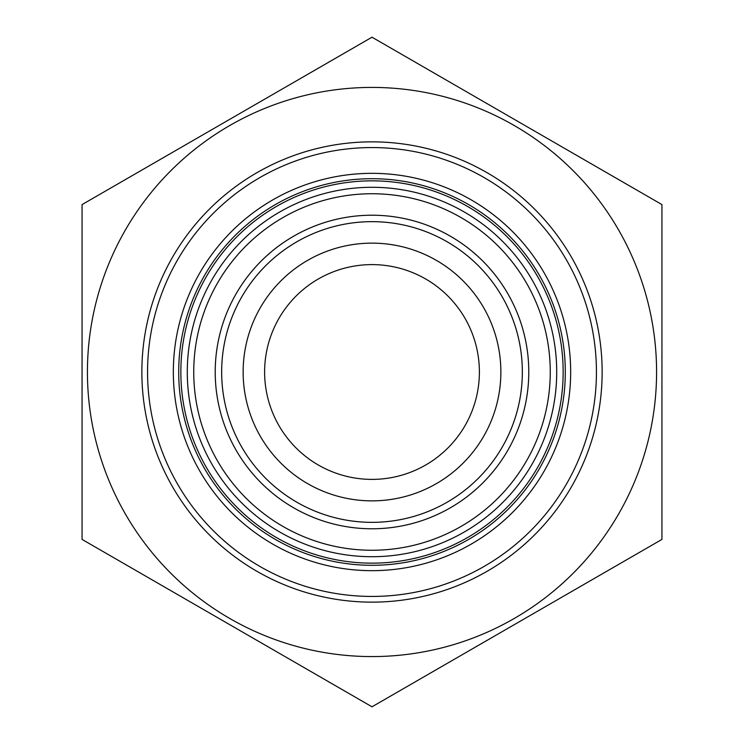 <?xml version="1.0" encoding="UTF-8"?>
<svg xmlns="http://www.w3.org/2000/svg" width="744" height="744" viewBox="0 0 744 744"><rect width="100%" height="100%" fill="white"/><g stroke="black" fill="none" stroke-linecap="round" stroke-linejoin="round"><path stroke-width="1.12" d="M372 87.42A284.58 284.58 0 0 0 125.55 514.29A284.58 284.58 0 0 0 618.45 514.29A284.58 284.58 0 0 0 372 87.42M82.054 204.6L372 37.2L661.946 204.6L661.946 539.4L372 706.8L82.054 539.4L82.054 204.6M141.862 372A230.138 230.138 0 0 0 487.069 571.308A230.138 230.138 0 0 0 487.069 172.692A230.138 230.138 0 0 0 141.862 372M522.344 372A150.344 150.344 0 0 1 372 522.344A150.344 150.344 0 0 1 221.656 372A150.344 150.344 0 0 1 372 221.656A150.344 150.344 0 0 1 522.344 372M215.211 372A156.789 156.789 0 0 0 450.39 507.78A156.789 156.789 0 0 0 450.39 236.22A156.789 156.789 0 0 0 215.211 372M193.738 372A178.262 178.262 0 0 1 461.131 217.62A178.262 178.262 0 0 1 461.131 526.38A178.262 178.262 0 0 1 193.738 372M187.293 372A184.707 184.707 0 0 0 372 556.707A184.707 184.707 0 0 0 556.707 372A184.707 184.707 0 0 0 372 187.293A184.707 184.707 0 0 0 187.293 372M570.667 372A198.667 198.667 0 0 1 372 570.667A198.667 198.667 0 0 1 173.333 372A198.667 198.667 0 0 1 372 173.333A198.667 198.667 0 0 1 570.667 372M565.301 372A193.3 193.3 0 0 1 275.354 539.4A193.3 193.3 0 0 1 275.354 204.6A193.3 193.3 0 0 1 565.301 372M147.563 372A224.437 224.437 0 0 0 372 596.437A224.437 224.437 0 0 0 596.437 372A224.437 224.437 0 0 0 372 147.563A224.437 224.437 0 0 0 147.563 372M264.613 372A107.387 107.387 0 0 0 425.698 465A107.387 107.387 0 0 0 425.698 279A107.387 107.387 0 0 0 264.613 372M243.139 372A128.861 128.861 0 0 0 436.43 483.6A128.861 128.861 0 0 0 436.43 260.4A128.861 128.861 0 0 0 243.139 372M372 180.848A191.152 191.152 0 0 0 206.46 467.576A191.152 191.152 0 0 0 537.54 467.576A191.152 191.152 0 0 0 372 180.848"/></g></svg>
